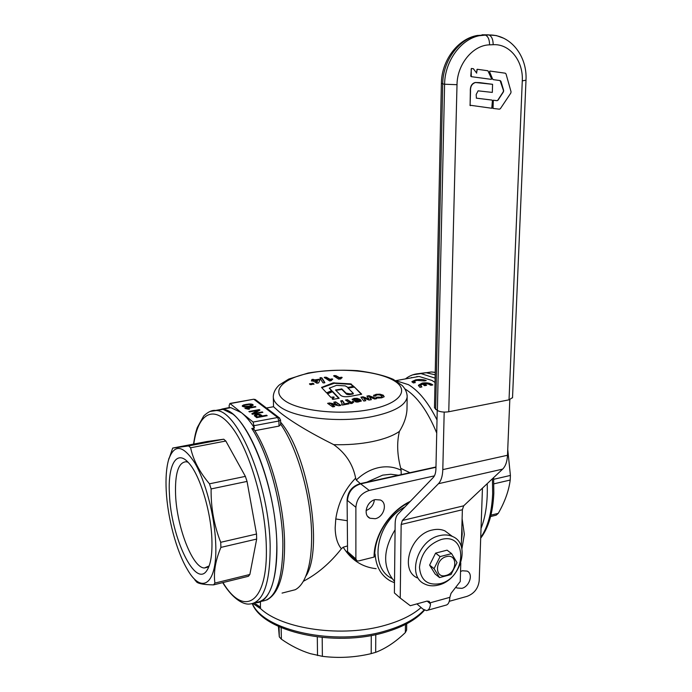 <?xml version="1.0" encoding="UTF-8"?>
<svg xmlns="http://www.w3.org/2000/svg" width="692" height="692" viewBox="0 0 692 692"><rect width="100%" height="100%" fill="white"/><g stroke="black" fill="none" stroke-linecap="round" stroke-linejoin="round"><path stroke-width="1.04" d="M244.51 406.515L249.405 406.118L251.776 404.993L249.042 404.465L244.657 405.252L243.636 406.083L245.037 407.112M245.132 407.121L245.115 406.619M244.042 406.896L244.518 407.026M246.542 407.095L251.317 406.126L251.776 404.993M251.758 405.72L251.741 405.218M251.594 405.97L251.577 405.46M251.317 406.126L251.3 405.616M250.789 406.325L250.772 405.815M249.423 406.628L249.405 406.118M247.874 406.905L247.857 406.394M246.395 407.104L246.378 406.611M245.634 407.121L245.617 406.637M260.953 414.88L262.355 415.97L266.541 415.2L267.19 415.693L256.68 417.639L254.327 415.658L255.227 414.707L259.621 414.344L262.363 416.489L262.355 415.97M254.44 415.788L257.865 414.742L260.374 415.062L260.365 414.543M260.374 415.062L260.971 415.399M259.638 414.863L259.621 414.344M258.877 414.776L258.869 414.257M257.865 414.742L257.848 414.223M256.888 414.863L256.879 414.344M256.101 415.01L256.092 414.491M255.244 415.226L255.227 414.707M254.682 415.555L254.673 415.036M262.363 416.489L266.558 415.719L266.541 415.2M262.873 412.354L252.416 414.274L251.793 413.781L257.545 410.46L249.457 411.939L248.895 411.489L259.31 409.595L259.933 410.079L254.206 413.392L262.294 411.913L262.873 412.354M254.206 413.392L254.215 413.911L262.311 412.423L262.294 411.913M249.423 411.913L259.318 410.105L259.31 409.595M252.173 414.084L257.554 410.979L257.545 410.46M245.288 407.13L251.594 406.204L253.16 404.958L250.123 403.955L243.843 404.863L242.33 405.676L242.338 406.316L245.288 407.13M253.116 405.356L253.064 404.759M253.073 405.27L252.667 404.457M252.684 404.967L252.32 404.31M252.329 404.82L251.784 404.137M251.793 404.647L251.352 404.05M251.369 404.56L250.798 403.99M250.132 404.457L250.123 403.955M249.509 404.448L249.492 403.964M248.861 404.491L248.739 403.99M248.757 404.5L247.926 404.595L247.909 404.085M247.926 404.595L246.715 404.759L246.698 404.249M246.715 404.759L245.686 404.941L245.669 404.431M245.686 404.941L244.579 405.192L244.561 404.682M244.579 405.192L243.861 405.374L243.843 404.863M243.861 405.374L243.325 405.581L243.307 405.071M248.281 409.24L249.44 409.136L248.367 408.297L255.876 406.939L255.313 406.507L244.951 408.375L248.281 409.24M248.921 409.232L248.367 408.297M245.963 408.712L255.331 407.017L255.313 406.507M258.22 414.767L255.902 415.364L257.355 416.895L261.04 416.212L258.22 414.767M255.902 415.364L257.372 417.414L261.057 416.731L261.04 416.212M257.372 417.414L257.355 416.895M256.161 416.454L256.144 415.935M255.945 416.16L255.928 415.641M253.471 399.267L230.107 403.6L253.125 422.059L254.405 427.967L251.784 428.46L254.232 429.68M479.859 82.651L492.574 84.312L475.491 82.512C471.892 83.68 470.24 86.612 470.525 91.309L470.335 91.275C470.119 86.362 471.771 83.429 475.3 82.478L475.491 82.512M479.668 82.616L475.3 82.478M470.525 91.309L470.102 105.236L470.335 91.275M469.911 105.193L470.378 105.677M470.102 105.236L491.778 108.255L492.41 100.617L491.9 100.055M476.304 98.143L491.848 100.046M492.574 84.312L492.323 92.408L478.094 90.842L476.174 94.527L476.399 98.169L492.038 100.089M473.389 68.742L471.434 68.465L471.174 69.018L471.304 76.665L491.311 79.364L491.588 78.784L487.912 70.766L477.272 69.278L487.756 70.74M477.246 69.278L476.546 73.084M477.471 69.312L476.823 69.797M476.572 73.101L477.022 69.831M476.702 73.127L473.345 68.733M471.633 68.499L473.536 68.767M471.408 68.465L470.776 76.163L471.304 76.665M490.144 71.086L489.642 71.925L492.548 78.966L493.379 79.658L500.169 80.575L500.947 81.319L503.664 90.531L503.473 91.794L498.024 100.184L497.107 100.66L493.301 100.228L493.05 108.419L499.416 109.189L500.359 108.687L510.834 93.031L511.051 91.768L506.042 73.949L505.264 73.188L489.953 71.051L505.117 73.17M489.953 71.051L489.443 71.89L492.358 78.931L493.292 79.641M500.091 80.566L503.465 90.496L503.274 91.759L497.825 100.141M498.024 100.184L496.865 100.66M493.491 100.262L497.064 100.703M493.258 100.228L492.54 107.926L492.998 108.41M424.291 380.946L426.237 380.591C423.642 379.389 420.096 379.147 415.615 379.882L411.922 381.595L413.366 382.944L415.33 382.581L414.179 381.56L416.757 380.323L424.291 380.946M424.603 380.885L423.962 380.747M414.465 381.128L412.155 382.166M414.24 382.78L414.179 381.56M424.317 383.8L422.103 384.06L418.504 385.825M422.129 383.1L418.435 385.245L419.906 387.33L421.878 386.966L420.71 385.409L422.38 384.069L424.637 385.703L426.583 385.34L424.326 383.714L428.184 383.974L430.882 385.297L432.837 384.934C430.225 383.048 426.653 382.434 422.129 383.1L422.103 384.06M420.909 387.139L420.701 385.409M425.528 385.539L424.282 384.666L424.326 383.714M431.773 385.133L428.426 384.034M317.55 380.315L315.491 380.669L317.066 381.526L317.55 380.315M315.526 380.73L316.607 381.949L317.429 381.897M354.174 399.466L355.688 400.755L357.591 400.166M354.174 399.267L355.688 400.236L357.626 399.794L356.095 398.955L354.174 399.267M310.855 383.697L311.763 384.596L310.267 384.64L309.454 383.948L310.855 383.697L311.625 384.622M309.757 384.207L310.864 384.198M313.147 383.299L314.056 384.198L312.559 384.233L311.746 383.55L313.147 383.299L313.917 384.224M312.049 383.8L313.156 383.8M373.559 395.642L373.689 396.17L375.946 396.023L375.946 395.322L377.028 394.898L379.199 394.847L381.327 395.651L382.062 396.654L380.721 397.26L377.685 397.087L377.685 397.597L379.13 397.865L380.721 397.77L382.053 397.165L382.105 396.516M376.88 397.848L377.685 397.597M373.559 395.59L376.076 394.319L380.012 394.189L383.281 395.218L384.138 396.775L381.56 397.874L378.04 398.047L376.007 397.623L377.685 397.087M373.896 395.063L373.896 395.573L376.076 394.821L380.003 394.691L383.281 395.729L384.216 396.637M341.909 404.733L342.151 403.419L341.675 404.578L342.402 405.071L349.062 403.825L348.119 403.194L348.457 403.938M348.119 403.713L343.742 404.526L343.742 404.007L348.119 403.194M341.156 401.369L342.54 401.118L343.967 403.211M342.54 401.118L343.863 402.251L343.742 404.007M342.151 403.618L340.672 400.945L342.54 400.599M358.811 400.21L354.788 400.832L352.133 399.44L354.096 398.393L357.21 398.341L360.238 399.5L361.345 401.066L357.107 402.121L355.108 401.663L358.62 401.412L359.373 400.971L358.811 400.21M356.043 401.948L358.62 401.931L359.373 400.971M356.856 401.758L356.856 401.239M352.219 399.734L354.096 398.903L357.21 398.851L361.354 401.057M363.637 398.012L365.826 400.677L363.828 401.049L360.939 397.191L363.032 396.801L368.923 398.981L366.907 396.092L369.035 395.694L376.673 398.653L374.657 399.033L369.537 396.966L371.405 399.639L369.052 400.071L363.637 398.012L365.454 400.746M371.085 399.699L369.537 396.966M375.773 398.817L369.035 396.205L369.035 395.694M369.035 396.205L367.218 396.542M363.032 396.801L363.032 397.32L368.923 399.5L368.923 398.981M363.032 397.32L361.276 397.64M352.859 401.767L351.199 402.709L347.427 399.699L345.498 400.054L350.801 403.583L352.34 403.28L353.88 401.853L352.859 401.248L353.413 402.087M347.427 400.21L346.104 400.452M351.199 402.709L352.859 401.248M351.199 402.199L347.427 399.699M331.208 404.163L338.855 405.754L340.853 405.382L335.637 401.853L333.743 402.208L337.125 405.028L329.651 403.479L329.651 402.96L327.593 403.341L332.757 406.896L334.677 406.533L331.208 404.163L334.08 406.645M340.248 405.495L335.637 401.853M335.646 402.372L334.34 402.614M329.651 402.96L337.125 404.509M329.651 403.479L328.181 403.747M361.345 394.328L354.14 386.75L361.691 394.189L350.654 396.282C345.048 397.286 341.467 396.689 339.91 394.501L335.551 390.02M354.14 386.75L347.756 387.805L353.301 393.35L350.593 393.921L346.061 393.16L341.883 388.947L335.542 390.003M354.14 387.252L353.543 386.664M348.085 388.151L353.543 387.165M353.266 393.402L353.058 393.982L353.058 393.471M335.862 390.349L341.883 389.449L346.061 393.67C346.718 394.613 348.232 394.873 350.593 394.431L353.058 393.982M330.785 397.312L327.273 393.54L332.402 391.24L339.123 398.255L332.748 399.396M330.793 397.329L333.7 396.966L334.054 397.589L334.072 397.052M332.143 398.765L334.046 397.078M332.264 398.886L334.054 397.589M332.143 398.454L332.731 399.379M327.515 393.852L332.411 391.75L338.82 398.445M331.555 390.85L329.418 388.125L331.753 390.643L326.572 392.848L321.538 387.433L333.155 382.901L350.628 383.852L353.681 386.361M329.418 388.125L336.485 385.366L345.23 385.885L347.964 387.433L353.69 386.326M329.427 388.627L329.357 388.013M321.832 387.2L321.841 387.702L334.21 383.281L350.628 384.354L353.344 386.473M340.758 378.948L338.656 379.164L333.605 375.851L335.836 375.609L339.521 377.65L342.073 377.356L340.758 378.931M342.073 377.789L342.073 377.356M333.925 376.119L335.836 376.102L339.521 378.143L341.9 377.771M340.628 377.823L340.628 377.33M340.282 378.005L340.282 377.512M329.66 380.972L324.202 377.408L326.399 377.252L330.058 379.303L332.627 379.008L331.269 380.617L329.66 380.972M332.627 379.441L332.627 379.008M324.47 377.771L326.399 377.745L330.058 379.804L332.454 379.432M331.183 379.476L331.174 378.982M330.828 379.657L330.828 379.164M320.932 377.624L319.894 377.962L322.904 382.762L323.83 382.961L324.877 382.607L321.849 377.815L320.508 378.152L320.5 377.659M324.704 382.832L321.849 378.308L320.932 378.117M311.746 379.986L311.409 380.955L313.433 381.119L316.884 383.23L318.666 382.866L319.92 379.865L318.9 379.268L314.843 379.882L311.919 379.45M311.625 380.444L311.798 380.911L312.031 380.332M319.791 380.168L319.393 379.406M311.928 379.943L314.851 380.375L319.401 379.908M303.304 581.315C317.446 573.928 330.136 563.08 341.381 548.773L343.197 547.216C351.164 559.992 362.15 567.155 376.145 568.686M282.059 593.096L295.233 589.722C298.451 588.053 301.271 585.017 303.702 580.605C309.099 570.537 311.737 555.512 311.625 535.513C311.435 497.219 297.595 448.278 280.641 424.205M421.091 607.533C412.752 614.877 400.971 620.733 385.755 625.11C342.972 637.851 282.033 629.296 260.365 608.424L260.469 601.755M410.166 378.057L419.041 376.448L431.851 380.41L435.008 382.408M395.59 380.6L408.496 384.691C418.876 390.945 428.383 402.701 437.015 419.975M394.829 552.285L394.751 559.266M215.861 410.538L222.616 409.413C244.657 408.842 276.35 484.426 276.817 545.062C276.696 582.058 269.698 601.175 255.824 602.412M278.426 626.398L279.3 636.874L281.393 639.192C290.822 645.766 300.44 650.584 310.267 653.637L322.377 656.327C338.327 658.317 354.226 657.504 370.056 653.897L375.678 652.34C385.807 648.447 395.703 641.865 405.339 632.566L406.611 630.092L406.706 623.786M375.773 634.607L375.678 652.34M215.696 543.324C217.651 584.238 201.865 595.423 187.255 569.239C176.374 551.057 167.542 517.668 166.218 490.628C165.587 478.189 166.34 468.034 168.485 460.171C173.977 443.788 182.679 444.593 194.599 462.602C205.463 480.845 214.641 515.626 215.696 543.324M168.424 460.396L172.697 448.07L188.639 445.916L190.611 447.776C193.293 460.154 199.581 472.169 209.477 483.82L211.112 488.933C210.844 507.47 214.036 525.263 220.705 542.303L220.904 547.398C215.437 560.416 213.43 572.31 214.901 583.079L213.586 584.878C204.443 584.723 198.82 583.797 196.71 582.084L194.789 579.835M188.051 462.239L186.2 461.737C178.406 462.247 174.868 473.293 175.586 494.867C176.789 527.062 192.566 568.175 204.477 567.976L209.157 565.918M490.593 516.552L496.207 515.159L498.275 513.343C504.857 501.847 508.836 490.749 510.212 480.04L510.402 475.439L507.738 449.419M440.121 583.659C466.642 577.63 468.173 531.897 441.176 539.518C428.348 544.18 421.108 553.418 419.473 567.241C420.632 580.242 427.518 585.709 440.121 583.659M439.671 535.617C417.778 539.942 406.533 575.96 424.395 583.866C428.582 586.003 433.278 586.392 438.503 585.025C460.664 580.13 471.243 543.661 452.369 536.43C448.563 534.769 444.325 534.492 439.671 535.617M493.707 479.288L510.402 475.439M461.434 541.36L462.187 534.068L461.867 527.019M395.08 529.787C382.719 550.313 382.538 567.518 394.509 581.401M404.855 507.002C376.206 521.785 368.326 567.155 391.81 578.426M254.855 430.683L279.023 426.09L280.649 424.542M450.457 535.002L444.904 530.868C441.115 529.198 436.911 528.922 432.284 530.02C410.52 534.25 399.414 569.966 417.19 577.863M460.543 571.462L462.368 570.762L467.126 571.099C473.544 573.798 469.591 586.617 461.832 588.356L456.902 587.984L455.803 587.231M211.112 488.933L247.044 481.416L256.533 534.034L256.671 539.068L220.904 547.398M424.559 372.927L419.793 373.568M411.653 377.495L411.152 377.875M211.89 539.276C210.991 510.947 199.633 474.331 188.527 462.749C176.46 448.961 167.672 465.258 169.436 494.053C170.829 536.741 195.429 589.186 207.02 570.277C210.749 564.447 212.375 554.11 211.89 539.276M445.916 575.459C457.326 572.881 457.905 553.237 446.401 556.627C434.844 559.188 434.42 579.022 445.916 575.459M440.06 556.61L451.591 553.617L447.084 550.157L435.597 553.124L429.611 565.113L435.13 574.005L439.558 577.595L434.031 568.668L440.06 556.61L435.597 553.124M429.611 565.113L434.031 568.668L429.611 565.079M439.558 577.595L451.02 574.55L457.023 562.631L451.591 553.617M230.107 403.6L229.138 405.313L229.216 407.571L230.86 407.657L241.396 412.657C245.712 416.126 250.046 421.22 254.405 427.967M229.216 407.571L221.864 409.076M215.402 410.477L222.59 409.145L233.005 414.179C250.651 428.106 269.863 475.819 275.295 522.399C280.857 569.032 271.558 603.19 255.893 602.689M374.372 499.866C373.663 505.039 370.903 508.585 366.085 510.532M375.237 518.715L369.978 518.247C362.625 515.211 366.639 501.138 375.341 499.598L380.366 500.005C387.901 502.92 383.991 517.088 375.237 518.715M409.335 502.357C389.769 511.656 374.51 535.288 374.709 556.039L374.069 557.069L358.508 560.978L356.864 560.805L355.878 558.963L355.878 507.288C356.7 498.716 361.155 493.102 369.243 490.446L434.412 475.871M461.893 548.912L464.358 534.354L462.109 518.732M410.252 501.397C389.864 510.869 373.844 535.478 374.069 557.069M398.471 475.231L390.798 474.254L382.702 475.136L366.751 482.212M394.501 582.785L390.089 580.787C381.05 575.415 376.076 566.687 375.168 554.586L374.796 553.444M407.13 395.028L407.155 397C407.19 392.857 405.538 389.025 402.225 385.513L393.246 379.354C384.64 375.566 372.703 372.659 357.427 370.652C340.403 369.658 323.986 370.445 308.174 373.023L288.789 379.043L279.317 384.951C275.58 388.428 273.574 392.217 273.297 396.3C273.124 399.794 275.165 403.151 279.43 406.377C293.789 418.011 339.798 423.27 372.4 416.567C394.059 411.948 405.642 405.434 407.155 397L406.983 409.621C406.515 416.74 403.998 423.997 399.422 431.401C393.212 435.726 384.172 439.135 372.287 441.617C360.264 444.022 347.419 445.034 333.734 444.653C309.748 432.647 291.687 421.809 279.551 412.138L273.539 406.723L266.446 408.012M406.983 409.621L407.026 406.637M273.323 397.519L273.539 406.723M401.204 474.634L401.135 470.266C394.172 466.841 386.664 465.967 378.628 467.645C370.48 469.427 363.032 473.562 356.276 480.049L355.645 478.129C352.929 464.271 345.619 453.113 333.734 444.653M418.651 373.628L425.891 372.694L435.173 374.805M404.967 388.913L405.071 388.973C417.164 396.49 427.717 411.178 436.73 433.054M347.22 546.005L343.197 547.216M355.645 478.129C344.824 489.235 338.198 502.85 335.776 518.965L335.17 527.823C335.317 536.897 337.393 543.886 341.381 548.773M356.276 480.049L360.324 483.622M260.365 608.424L253.004 603.51L259.846 608.207M409.906 472.714L400.755 468.328L401.135 470.266M461.279 546.602L462.377 509.744L463.683 505.817L502.643 469.124C505.541 466.261 507.158 461.651 507.496 455.267L509.814 399.656M502.643 469.124L438.434 483.717C441.115 480.845 442.577 476.148 442.802 469.617L444.186 412.086M451.617 553.626L447.084 550.157M256.671 539.068L249.855 574.481L214.901 583.079M440.086 556.593L435.623 553.098M438.434 483.717L402.329 520.496L401.161 524.484L400.227 598.061L394.388 592.932L395.149 523.758C395.227 519.329 396.144 516.154 397.891 514.234L433.261 477.515C434.913 475.715 435.804 472.792 435.934 468.743L437.223 410.442M482.454 488.137L479.201 580.692C478.241 588.416 474.184 593.641 467.031 596.366L449.29 601.305M487.211 483.656C487.825 501.415 485.767 516.327 481.035 528.411M512.53 397.606L509.035 399.829L448.762 411.749L457.014 84.692L444.601 84.234L437.379 410.529C440.432 412.025 444.221 412.432 448.762 411.749M441.384 83.377L434.472 407.813L437.379 410.529M416.895 603.891L422.881 609.081L426.454 610.595C428.729 610.301 430.087 608.078 430.519 603.943L429.204 601.331L426.895 601.14L410.278 605.716L400.227 598.061M190.611 447.776L225.817 441.02L245.375 476.381L209.477 483.82M256.533 534.034L220.705 542.303M493.889 483.838L510.212 480.04M490.948 515.151L498.275 513.343M225.817 441.02L223.75 439.212L206.778 441.565L172.697 448.07M223.75 439.212L188.639 445.916M249.855 574.481L248.428 576.28L213.586 584.878M427.604 610.275L445.596 605.24C448.182 604.843 449.601 602.213 449.852 597.352L451.028 593.364L460.241 581.522L460.794 562.933M317.308 636.969L317.516 655.532M281.142 627.618L281.393 639.192M247.044 481.416L245.375 476.381M279.075 626.701L279.3 636.874M405.46 624.435L405.339 632.566M371.275 635.498L371.197 653.637M322.195 637.514L322.377 656.327M399.422 431.401C396.715 442.56 397.156 454.869 400.755 468.328M305.976 576.004C323.744 548.644 308.13 453.718 280.606 422.172M256.04 400.08L253.973 399.362L277.691 417.484L253.125 422.059M415.641 380.583L415.615 379.882M317.066 382.019L317.066 381.526M316.607 381.949L316.607 381.448M315.552 381.24L315.543 380.747M354.546 400.322L354.546 399.812M357.591 400.409L357.591 399.889M356.882 400.729L356.89 400.218M355.688 400.755L355.688 400.236M310.137 384.138L310.128 383.636M309.731 384.19L309.731 383.705M312.429 383.731L312.421 383.238M312.023 383.783L312.014 383.307M382.053 397.165L382.062 396.654M380.721 397.77L380.721 397.26M379.13 397.865L379.13 397.355M383.281 395.729L383.281 395.218M380.003 394.691L380.012 394.189M376.076 394.821L376.076 394.319M343.863 402.77L343.863 402.251M359.356 401.55L359.356 401.031M358.62 401.931L358.62 401.412M357.729 401.974L357.729 401.455M360.238 400.011L360.238 399.5M357.21 398.851L357.21 398.341M354.096 398.903L354.096 398.393M352.271 399.656L352.271 399.137M348.024 388.091L348.024 387.658M350.593 394.431L350.593 393.921M346.061 393.67L346.061 393.16M341.883 389.449L341.883 388.947M341.286 389.371L341.286 388.869M335.819 390.305L335.819 389.856M332.411 391.75L332.402 391.24M331.814 391.724L331.805 391.214M351.432 384.588L351.432 384.086M350.628 384.354L350.628 383.852M334.21 383.281L334.201 382.78M333.163 383.403L333.155 382.901M341.381 377.702L341.381 377.209M339.521 378.143L339.521 377.65M338.786 377.988L338.786 377.495M335.836 376.102L335.836 375.609M334.686 375.981L334.686 375.497M334.08 376.093L334.072 375.6M331.935 379.354L331.935 378.861M330.058 379.804L330.058 379.303M329.323 379.648L329.323 379.155M326.399 377.745L326.399 377.252M325.249 377.624L325.249 377.131M324.635 377.728L324.635 377.244M321.849 378.308L321.849 377.815M311.798 380.911L311.789 380.41M318.242 379.787L318.242 379.294M314.851 380.375L314.843 379.882M314.142 380.306L314.142 379.804M313.64 379.969L313.632 379.467M313.139 379.822L313.139 379.328M312.481 379.847L312.473 379.354M393.878 380.6C378.031 371.128 341.398 367.556 313.165 372.426C284.758 377.149 270.044 389.933 284.317 400.339C298.114 410.832 339.53 415.485 369.753 409.577C400.184 403.817 410.131 389.977 393.878 380.6M193.795 444.039C197.938 413.453 213.698 403.73 231.5 426.722C249.284 449.342 265.356 503.387 266.299 546.092C268.185 603.433 243.947 617.826 222.971 582.56M209.979 411.463L216.224 410.555C238.031 410.036 269.577 485.871 270.165 546.637C270.122 583.711 263.237 602.844 249.509 604.038C244.241 604.756 233.576 600.275 222.694 582.629M252.433 603.675C263.375 630.585 335.179 646.328 385.574 630.914C403.081 625.793 415.927 618.812 424.11 609.963M480.715 537.468C487.799 527.321 491.77 512.798 492.652 493.889L492.453 478.717M435.225 372.434L431.315 371.976L423.322 373.152M417.06 376.465L416.472 376.915M220.48 409.794L221.345 409.318M412.769 374.848L421.013 373.568L435.104 378.169M482.307 492.263L482.013 500.645M251.784 428.46C268.513 453.866 282.353 504.373 282.89 543.765C282.699 580.77 275.589 599.929 261.559 601.227M347.159 520.704L335.776 518.965M254.319 603L260.625 607.334M507.496 455.267L442.802 469.617M280.554 420.001L278.919 421.004L254.336 425.623M279.023 426.09L278.919 421.004L277.691 417.484L279.04 417.622L255.287 399.509L253.679 399.232L229.822 403.471M279.767 418.15L279.04 417.622L280.563 420.061L280.658 424.646M435.657 409.5L442.716 83.87L441.392 83.291C441.479 61.121 457.274 38.925 477.281 35.465L488.5 34.851L482.013 34.79M509.035 399.829L522.278 80.869L525.989 80.203C527.434 56.476 510.964 34.565 489.028 34.972L485.438 35.11C488.137 36.416 489.512 39.669 489.581 44.85L493.171 44.695C493.111 39.522 491.727 36.278 489.028 34.972L496.346 35.569L503.733 38.25M485.438 35.11L479.245 35.716C460.604 39.349 444.757 61.476 444.601 84.234L442.716 83.87C442.854 61.173 458.666 39.098 477.281 35.465L485.438 35.11M355.878 507.288L347.445 500.498C348.249 492.012 352.652 486.467 360.67 483.864L360.177 483.656C352.202 486.13 347.842 491.536 347.107 499.866L347.566 551.671L347.107 499.953M359.892 483.717L435.977 466.979M355.878 558.963L347.566 551.671L348.56 553.505L356.285 560.304M402.329 520.496L463.683 505.817M427.154 601.071L430.519 603.943M369.243 490.446L360.67 483.864L435.969 467.29M401.161 524.484L462.377 509.744M512.521 397.857L525.998 80.125M449.852 597.352L430.372 602.741M522.278 80.869C523.463 61.069 509.831 43.622 493.171 44.695M489.581 44.85C472.921 45.066 457.144 64.278 457.014 84.692M315.5 381.162L315.491 380.669M354.148 399.864L354.148 399.345M357.626 400.305L357.626 399.794M353.292 393.385L353.292 393.86M312.092 380.747L312.083 380.263M419.041 376.448L395.962 380.617M222.616 409.413L216.224 410.555C212.608 409.759 208.439 411.55 203.725 415.935L197.263 427.587C195.905 431.747 195.118 434.178 193.526 444.091M252.277 603.718C263.228 632.012 334.279 647.582 384.89 632.35C402.969 627.099 416.177 619.712 424.525 610.188M168.485 460.171L169.021 458.104M207.47 567.258L204.477 567.976M480.689 538.186C488.535 527.849 492.912 512.815 493.828 493.076L493.612 477.627M435.225 372.348L431.315 371.976L426.947 372.754M455.864 587.153L456.902 587.984M208.275 568.046L207.02 570.277M444.904 530.868L452.369 536.43M230.86 407.657L222.59 409.145M367.677 516.388L369.978 518.247M425.891 372.694L421.013 373.568C415.217 373.498 410.027 375.28 405.443 378.905M253.912 429.187C270.633 454.618 284.031 503.845 284.576 542.554C284.87 574.464 278.919 593.624 266.731 600.033M347.237 551.091L348.007 553.029"/></g></svg>
